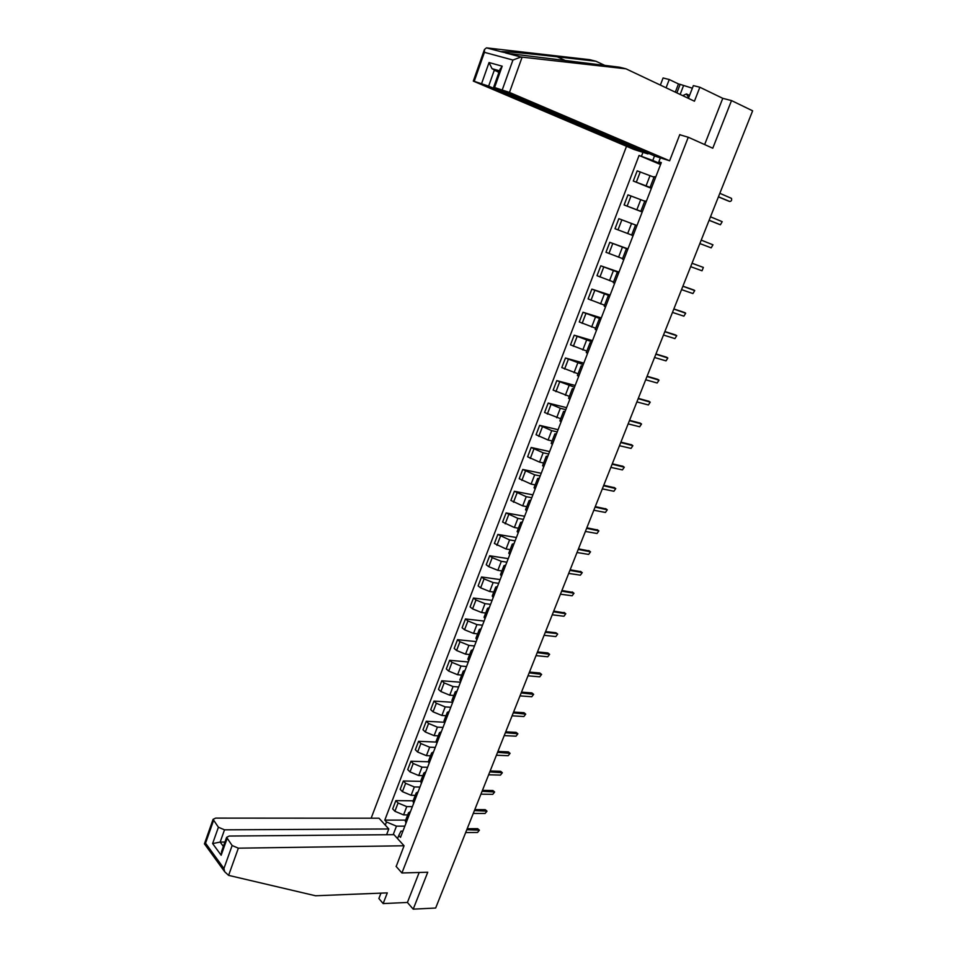 <?xml version="1.0" encoding="UTF-8"?>
<svg xmlns="http://www.w3.org/2000/svg" width="957" height="957" viewBox="0 0 957 957"><rect width="100%" height="100%" fill="white"/><g stroke="black" fill="none" stroke-linecap="round" stroke-linejoin="round"><path stroke-width="1.44" d="M626.512 146.301L371.149 818.199M380.97 893.132L378.888 898.527L383.147 903.575L407.407 902.463L413.209 909.15L435.662 908.026L752.633 110.821L731.519 100.581L722.774 98.332L704.639 144.579M413.209 909.15L427.743 872.222L401.928 872.975L688.262 137.246L712.774 148.215L731.519 100.581M654.014 177.189L637.183 170.848L633.283 181.029L651.514 187.943M655.724 177.045L654.217 176.662M651.358 188.338L633.283 181.029M651.645 187.596L650.246 186.938L651.729 187.369M644.743 201.185L627.983 194.857L624.108 204.965L642.279 211.832M646.31 201.401L644.839 200.934L640.903 211.138L642.35 211.641M642.219 211.975L624.108 204.965M642.326 211.724L640.903 211.138M636.967 225.565L618.844 218.686L615.004 228.723L631.668 235.027M636.979 225.529L618.844 218.686M631.62 235.147L633.044 235.733M627.852 249.155L609.788 242.336L605.972 252.289L622.576 258.593M627.708 249.538L626.309 248.928L627.768 249.382M627.959 248.88L609.788 242.336M626.309 248.928L622.421 258.988L623.808 259.634M618.796 272.601L600.793 265.819L597.001 275.7L613.533 281.98M618.509 273.343L617.133 272.661L618.617 273.044M619 272.075L600.793 265.819M613.293 282.626L614.633 283.356M609.8 295.869L591.857 289.11L588.1 298.919L604.573 305.199M609.382 296.957L608.042 296.215L609.549 296.514M610.099 295.079L591.857 289.11M608.042 296.215L604.214 306.132L605.53 306.898M600.876 318.956L583.004 312.245L579.272 321.971L595.673 328.239M600.314 320.404L599.01 319.602L600.541 319.817M601.271 317.927L583.004 312.245M595.23 329.387L596.498 330.261M592.012 341.888L574.2 335.201L570.504 344.855L586.832 351.111M591.318 343.671L590.05 342.797L591.605 342.953M592.503 340.608L574.2 335.201M586.294 352.499L587.538 353.456M583.22 364.641L565.467 357.99L561.795 367.572L578.064 373.816M582.394 366.758L581.15 365.837L582.729 365.909M583.806 363.122L565.467 357.99M577.43 375.455L578.638 376.484M574.487 387.226L556.795 380.611L553.146 390.133L569.355 396.365M573.542 389.678L572.322 388.698L573.925 388.698M575.169 385.48L556.795 380.611M568.637 398.232L569.81 399.332M565.814 409.656L560.323 408.28L548.194 403.064L544.569 412.515L560.718 418.735M564.75 412.431L563.553 411.39L565.18 411.319M566.592 407.67L548.194 403.064M559.905 420.841L561.041 422.013M557.213 431.918L551.711 430.626L539.652 425.351L536.052 434.741L548.086 440.029L552.141 440.95M556.017 435.016L554.857 433.916L556.495 433.772M558.075 429.693L539.652 425.351M551.232 443.282L552.345 444.527M548.672 454.013L543.157 452.805L531.171 447.481L527.606 456.8L539.569 462.135L543.624 463.009M547.356 457.434L546.22 456.274L547.883 456.058M549.617 451.572L531.171 447.481M542.631 465.569L543.708 466.872M540.191 475.952L534.676 474.828L522.749 469.456L519.208 478.703L531.099 484.086L535.166 484.9M538.755 479.684L537.643 478.476L539.329 478.189M541.231 473.284L522.749 469.456M534.09 487.687L535.13 489.051M531.769 497.736L526.242 496.683L514.388 491.276L510.871 500.451L522.701 505.882L526.769 506.636M530.214 501.779L529.137 500.511L530.836 500.152M532.893 494.853L514.388 491.276M525.608 509.65L526.613 511.074M523.419 519.364L517.881 518.383L506.097 512.928L502.604 522.043L514.364 527.522L518.431 528.216M521.732 523.718L520.68 522.378L522.414 521.96M524.615 516.254L506.097 512.928M517.187 531.446L518.168 532.941M515.117 540.837L509.579 539.927L497.855 534.437L494.386 543.48L506.074 548.995L510.153 549.641M513.323 545.49L512.294 544.102L514.041 543.612M516.397 537.511L497.855 534.437M508.825 553.086L509.782 554.653M506.875 562.166L501.324 561.328L492.221 557.668L489.673 555.778L486.228 564.774L488.764 566.676L497.855 570.324L501.935 570.922M504.961 567.094L503.968 565.659L505.739 565.108M508.239 558.625L489.673 555.778M500.523 574.571L501.456 576.198M498.693 583.327L493.142 582.562L484.063 578.913L481.55 576.975L478.129 585.899L480.641 587.849L489.697 591.51L493.776 592.048M496.671 588.555L495.702 587.072L497.484 586.462M500.14 579.583L481.55 576.975M492.293 595.9L493.178 597.599M490.57 604.346L485.008 603.652L475.976 600.003L473.476 598.029L470.09 606.894L472.567 608.879L481.586 612.528L485.678 613.018M488.441 609.872L487.496 608.329L489.29 607.647M492.101 600.398L473.476 598.029M484.11 617.086L484.972 618.832M482.507 625.22L476.933 624.598L467.937 620.949L465.473 618.928L462.099 627.732L464.552 629.766L473.536 633.414L477.627 633.845M480.258 631.022L479.337 629.431L481.168 628.689M484.11 621.069L465.473 618.928M475.988 638.116L476.825 639.922M474.493 645.951L468.918 645.389L459.958 641.74L457.518 639.683L454.168 648.427L456.597 650.497L465.545 654.145L469.648 654.528M472.148 652.028L471.251 650.377L473.093 649.576M476.179 641.597L457.518 639.683M467.913 659.002L468.727 660.868M466.538 666.527L460.963 666.036L452.027 662.388L449.623 660.294L446.297 668.967L448.689 671.084L457.602 674.733L461.717 675.068M464.085 672.879L463.212 671.192L465.066 670.331M468.296 661.981L449.623 660.294M459.91 679.733L460.688 681.659M458.642 686.97L453.056 686.54L444.156 682.903L441.775 680.762L438.473 689.375L440.854 691.528L449.73 695.177L453.833 695.464M456.082 693.586L455.233 691.851L457.111 690.93M460.473 682.221L441.775 680.762M451.955 700.321L452.709 702.306L433.988 701.086L430.71 709.639L433.054 711.841L441.895 715.477L446.01 715.716M450.795 707.259L445.208 706.9L436.344 703.263L433.988 701.086M448.127 714.149L447.314 712.355L449.204 711.386M444.06 720.765L444.79 722.798M443.007 727.416L437.409 727.129L428.58 723.48L426.26 721.267L422.994 729.76L425.315 731.997L434.131 735.634L438.246 735.837M440.244 734.569L439.442 732.727L441.356 731.698M444.335 722.26L426.26 721.267M436.225 741.065L436.918 743.158M435.268 747.429L429.669 747.202L420.877 743.565L418.58 741.304L415.338 749.75L417.635 752.023L426.403 755.659L430.53 755.803M432.408 754.846L431.631 752.956L433.557 751.867M436.201 742.082L418.58 741.304M428.437 761.234L429.107 763.375M427.588 767.311L421.977 767.143L413.221 763.507L410.948 761.222L407.73 769.595L410.003 771.904L418.735 775.541L422.862 775.649M424.621 774.979L423.867 773.041L425.817 771.892M428.305 761.772L410.948 761.222M420.697 781.247L421.343 783.448M419.956 787.049L414.345 786.953L405.624 783.316L403.375 780.984L400.182 789.31L402.418 791.654L411.127 795.291L415.254 795.351M416.893 794.968L416.163 792.994L418.125 791.786M420.661 781.355L403.375 780.984M413.017 801.129L413.639 803.39M412.371 806.667L406.761 806.619L398.076 802.995L395.851 800.626L392.681 808.892L394.894 811.273L403.567 814.909L407.694 814.909M409.225 814.826L408.507 812.804L410.493 811.548M413.149 800.806L395.851 800.626M405.397 820.879L405.995 823.187M654.528 155.919L652.782 160.465L660.82 163.862M661.036 163.3L658.835 161.805L660.366 157.857M402.933 831.107L401.007 831.119L398.77 835.449L400.516 837.351L661.311 162.594L658.835 161.805M398.77 835.449L397.55 838.595M385.288 825.101L386.484 821.979L396.461 826.166L393.183 834.671M652.782 160.465L639.073 155.465L384.786 820.125L386.484 821.979M641.465 156.23L642.96 152.33M396.078 866.372L401.928 872.975M679.721 134.734L688.262 137.246M404.847 826.142L396.461 826.166M660.557 164.532L639.073 155.465M405.684 820.113L384.786 820.125M728.468 201.066L718.42 196.891M718.456 196.783L729.724 201.484C731.363 201.293 731.961 200.252 731.495 198.362L719.831 193.314M719.126 224.297L709.101 220.301M709.125 220.254L720.418 224.751L722.2 221.677L710.489 216.808M711.183 247.863L699.854 243.556L711.183 247.863L712.977 244.825L701.218 240.123M605.231 65.59L595.948 61.248L589.895 59.717L486.455 47.862L484.445 49.513L484.433 52.336L474.217 81.309L473.308 81.106L634.084 149.519L647.937 153.91L488.632 86.154L474.217 81.309M595.948 61.248L557.273 56.822C529.065 53.544 500.535 50.948 501.229 51.786L509.603 53.628L619.622 67.217L625.986 68.82L694.435 101.203L699.854 87.243L693.37 85.604L688.43 98.368M675.307 92.159L678.465 83.941L669.254 79.527L666.084 87.793M669.254 79.527L663.081 77.972L660.366 85.089M669.625 160.788L509.471 92.422L493.645 87.219L655.282 156.242L669.625 160.788L679.793 134.578L680.953 135.093M692.366 88.211L680.152 84.372L676.874 92.901M699.854 87.243L722.774 98.332M678.465 83.941L680.152 84.372M502.305 89.755L512.928 60.04L520.931 57.013L625.986 68.82M648.2 153.228L647.937 153.91M481.622 83.534L489.051 62.54L492.006 68.665L498.908 72.457M683.418 85.939L680.14 94.444M499.985 69.406L502.186 66.2L494.613 87.434M228.603 875.368L224.668 871.719L223.926 868.489L232.132 845.533L238.353 848.177L228.603 875.368L315.523 895.764L387.298 892.881L383.147 903.575M386.58 834.731L388.793 828.965L379.02 818.211L215.684 818.103L213.076 819.348L218.411 827.231L224.512 829.827L220.158 842.088L212.621 843.572L218.411 827.231M388.793 828.965L224.512 829.827M396.186 866.492L404.069 845.773L393.973 834.671L229.213 836.047L226.606 837.351L232.132 845.533M404.069 845.773L238.353 848.177M407.407 902.463L419.178 872.473M224.943 842.028L220.158 842.088L223.376 846.419M227.036 838.739L221.163 855.223L221.773 850.929M213.483 820.663L205.54 843.189L204.415 843.907L204.882 844.445M682.676 95.64L686.444 93.953L688.693 97.71M689.566 95.437L686.444 93.953M692.031 263.247L703.371 267.422L692.019 263.271M690.667 266.668L702.019 270.795L703.371 267.422M682.915 286.179L693.035 289.708M681.54 289.624L692.916 293.56L694.734 290.593L682.879 286.251M673.86 308.944L684.052 312.341M672.484 312.413L683.884 316.169L685.702 313.238L673.812 309.063M664.876 331.541L675.14 334.806M663.488 335.034L674.924 338.611L676.743 335.716L664.816 331.708M655.952 353.982L666.287 357.117M654.564 357.487L666.012 360.885L667.842 358.026L655.868 354.186M647.099 376.257L657.495 379.259M645.7 379.785L657.172 383.003L659.002 380.18L647.004 376.508M638.307 398.375L648.762 401.258M636.895 401.916L648.391 404.967L650.234 402.167L638.187 398.662M629.574 420.338L640.101 423.102M628.163 423.891L639.683 426.774L641.525 424.011L629.443 420.661M620.902 442.134L631.488 444.778M619.478 445.711L631.034 448.414L632.876 445.687L620.758 442.505M612.301 463.786L622.947 466.31M610.865 467.375L622.433 469.911L624.287 467.219L612.133 464.193M603.747 485.283L614.454 487.699M602.312 488.883L613.904 491.264L615.758 488.596L603.58 485.725M595.266 506.624L606.02 508.933M593.83 510.237L605.434 512.462L607.288 509.818L595.075 507.102M586.844 527.809L597.635 530.011M585.397 531.446L597.024 533.504L598.879 530.896L586.629 528.336M578.471 548.851L589.321 550.945M577.023 552.512L588.663 554.414L590.529 551.818L578.255 549.414M570.169 569.75L581.055 571.748M568.709 573.422L580.373 575.169L582.239 572.609L569.929 570.348M561.915 590.505L572.848 592.395M560.443 594.189L572.13 595.78L573.997 593.244L561.663 591.139M553.72 611.116L564.69 612.899M552.249 614.813L563.948 616.248L565.814 613.736L553.457 611.774M545.586 631.584L555.909 632.744L557.046 633.594L545.299 632.278M544.102 635.292L555.826 636.584L557.692 634.096L555.909 632.744M537.499 651.908L547.847 652.937L548.995 653.81M536.016 655.629L547.751 656.777L549.617 654.313L537.212 652.638M529.472 672.089L539.832 672.998L541.004 673.895M527.989 675.821L539.736 676.826L541.614 674.386L529.173 672.855M521.505 692.138L531.877 692.916L533.061 693.837M520.01 695.883L531.781 696.744L533.647 694.327L521.182 692.94M513.586 712.044L523.969 712.702L525.178 713.635M512.091 715.812L523.874 716.53L525.74 714.125L513.251 712.881M505.727 731.83L516.122 732.356L517.342 733.313M504.219 735.598L516.026 736.184L517.893 733.792L505.38 732.691M497.915 751.46L508.323 751.879L509.567 752.86M496.408 755.252L508.215 755.695L510.081 753.326L497.556 752.369M490.163 770.971L500.583 771.27L501.839 772.263M488.644 774.775L500.475 775.086L502.341 772.73L489.793 771.904M482.46 790.35L492.891 790.53L494.159 791.547M480.94 794.166L492.771 794.334L494.637 792.013L482.077 791.319M474.804 809.598L485.247 809.658L486.527 810.699M473.284 813.426L485.127 813.462L486.993 811.153L474.409 810.591M467.195 828.726L477.651 828.666L478.955 829.719M465.676 832.554L477.543 832.47L479.397 830.174L466.789 829.743M403.567 814.909L406.761 806.619M411.127 795.291L414.345 786.953M418.735 775.541L421.977 767.143M426.403 755.659L429.669 747.202M434.131 735.634L437.409 727.129M441.895 715.477L445.208 706.9M449.73 695.177L453.056 686.54M457.602 674.733L460.963 666.036M465.545 654.145L468.918 645.389M473.536 633.414L476.933 624.598M481.586 612.528L485.008 603.652M489.697 591.51L493.142 582.562M497.855 570.324L501.324 561.328M506.074 548.995L509.579 539.927M514.364 527.522L517.881 518.383M522.701 505.882L526.242 496.683M531.099 484.086L534.676 474.828M539.569 462.135L543.157 452.805M548.086 440.029L551.711 430.626M556.675 417.754L560.323 408.28M565.324 395.325L568.996 385.779M574.033 372.728L577.741 363.11M582.813 349.951L586.545 340.273M591.653 327.019L595.41 317.269M600.565 303.919L604.346 294.086M609.537 280.64L613.353 270.735M618.581 257.182L622.421 247.205M627.684 233.556L631.56 223.495M636.872 209.739L640.771 199.618M646.119 185.754L650.054 175.55M402.418 791.654L405.624 783.316M410.003 771.904L413.221 763.507M417.635 752.023L420.877 743.565M425.315 731.997L428.58 723.48M433.054 711.841L436.344 703.263M440.854 691.528L444.156 682.903M448.689 671.084L452.027 662.388M456.597 650.497L459.958 641.74M464.552 629.766L467.937 620.949M472.567 608.879L475.976 600.003M480.641 587.849L484.063 578.913M488.764 566.676L492.221 557.668M496.946 545.346L500.427 536.279M505.188 523.862L508.693 514.722M513.49 502.222L517.031 493.022M521.864 480.426L525.417 471.167M530.286 458.475L533.862 449.144M538.767 436.368L542.38 426.966M547.32 414.094L550.957 404.62M555.921 391.664L559.582 382.118M564.594 369.055L568.291 359.449M573.339 346.29L577.047 336.613M582.143 323.358L585.887 313.597M591.007 300.247L594.775 290.426M599.943 276.968L603.735 267.063M608.939 253.521L612.767 243.545M618.007 229.883L621.871 219.835M627.146 206.078L631.034 195.946M636.345 182.093L640.269 171.889M394.894 811.273L398.076 802.995M729.724 201.484L728.349 201.03M720.418 224.751L719.066 224.273M486.455 47.862L501.229 51.786M505.619 52.946L520.931 57.013M512.928 60.04L484.433 52.336M489.051 62.54L502.186 66.2M522.115 57.169L509.471 92.422M499.135 71.811L494.219 70.411L488.632 86.154M566.843 61.236L557.273 56.822M205.54 843.189L223.926 868.489M221.163 855.223L212.621 843.572M694.256 290.21L692.94 289.672M685.212 312.843L683.908 312.281M676.24 335.309L674.948 334.723M667.328 357.607L666.048 356.997M658.476 379.75L657.208 379.128M649.683 401.737L648.439 401.091M640.963 423.568L639.731 422.898M632.302 445.232L631.082 444.55M623.701 466.753L622.493 466.047M615.16 488.13L613.963 487.4M606.678 509.339L605.494 508.598M598.257 530.417L597.084 529.652M589.895 551.34L588.734 550.562M581.593 572.119L580.444 571.317M573.351 592.754L572.214 591.928M565.156 613.246L564.032 612.408M548.947 653.81L547.847 652.937M540.92 673.884L539.832 672.998M532.953 693.813L531.877 692.916M525.034 713.623L523.969 712.702M517.175 733.289L516.122 732.356M509.363 752.824L508.323 751.879M501.612 772.227L500.583 771.27M493.908 791.511L492.891 790.53M486.252 810.651L485.247 809.658M478.656 829.671L477.651 828.666M405.29 821.142L408.507 812.804M412.922 801.392L416.163 792.994M420.602 781.498L423.867 773.041M428.341 761.473L431.631 752.956M436.129 741.304L439.442 732.727M443.976 720.992L447.314 712.355M451.871 700.548L455.233 691.851M459.827 679.948L463.212 671.192M467.841 659.206L471.251 650.377M475.904 638.307L479.337 629.431M484.039 617.277L487.496 608.329M492.221 596.079L495.702 587.072M500.463 574.738L503.968 565.659M508.765 553.242L512.294 544.102M517.127 531.59L520.68 522.378M525.549 509.782L529.137 500.511M534.042 487.819L537.643 478.476M542.583 465.688L546.22 456.274M551.196 443.39L554.857 433.916M559.869 420.936L563.553 411.39M568.602 398.315L572.322 388.698M577.406 375.527L581.15 365.837M586.27 352.571L590.05 342.797M595.206 329.435L599.01 319.602M613.281 282.65L617.133 272.661M631.62 235.159L635.544 225.015M650.246 186.938L654.229 176.638M493.645 87.219L500.212 68.796M492.006 68.665L499.494 70.794M473.308 81.106L484.445 49.513M226.606 837.351L221.51 851.658M204.415 843.907L213.076 819.348M204.463 843.859L224.668 871.719"/></g></svg>
